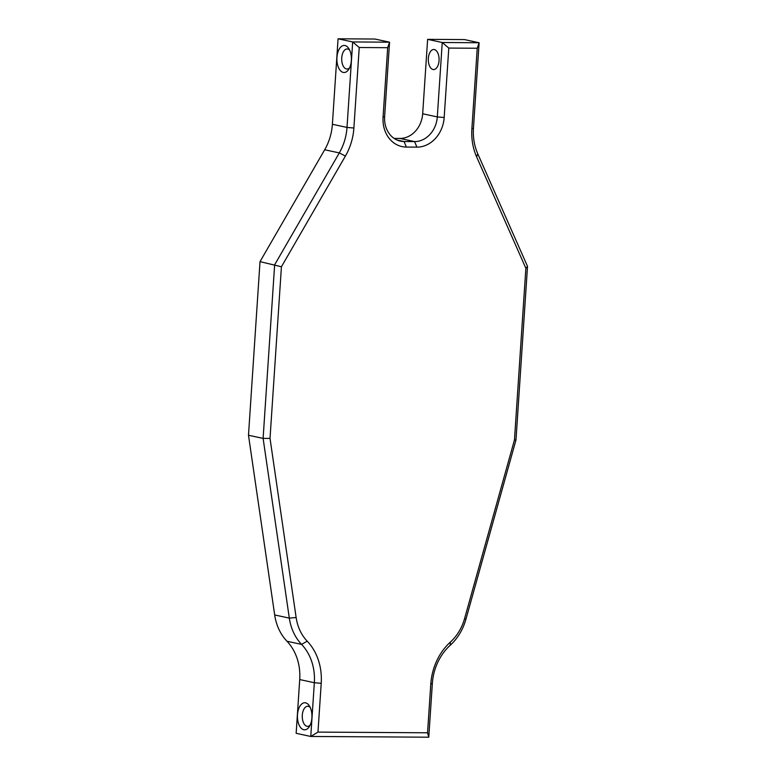 <?xml version="1.0" encoding="UTF-8"?>
<svg xmlns="http://www.w3.org/2000/svg" width="776" height="776" viewBox="0 0 776 776"><rect width="100%" height="100%" fill="white"/><g stroke="black" fill="none" stroke-linecap="round" stroke-linejoin="round"><path stroke-width="1.16" d="M434.356 49.567A10.039 5.383 90.4 0 1 439.07 60.13A10.039 5.383 90.4 0 1 433.639 69.568A10.039 5.383 90.4 0 1 433.037 69.51A10.039 5.383 90.4 0 1 428.323 58.937A10.039 5.383 90.4 0 1 433.765 49.499A10.039 5.383 90.4 0 1 434.356 49.567M345.029 45.532A13.531 7.256 90.4 0 1 348.822 48.558A13.531 7.256 90.4 0 1 348.686 69.452A13.531 7.256 90.4 0 1 343.244 72.42A13.531 7.256 90.4 0 1 336.939 57.424A13.531 7.256 90.4 0 1 345.029 45.532M349.578 67.861A10.039 5.383 90.4 0 1 347.027 69.035A10.039 5.383 90.4 0 1 346.426 68.967A10.039 5.383 90.4 0 1 341.721 58.404A10.039 5.383 90.4 0 1 347.153 48.956A10.039 5.383 90.4 0 1 347.755 49.024A10.039 5.383 90.4 0 1 349.685 50.168M310.138 725.172A10.039 5.383 90.4 0 1 307.587 726.346A10.039 5.383 90.4 0 1 306.986 726.278A10.039 5.383 90.4 0 1 302.271 715.715A10.039 5.383 90.4 0 1 307.713 706.267A10.039 5.383 90.4 0 1 308.315 706.335A10.039 5.383 90.4 0 1 310.245 707.479M305.589 702.843A13.531 7.256 90.4 0 1 309.372 705.869A13.531 7.256 90.4 0 1 309.246 726.763A13.531 7.256 90.4 0 1 303.804 729.731A13.531 7.256 90.4 0 1 297.489 714.735A13.531 7.256 90.4 0 1 305.589 702.843M270.019 438.401L296.131 617.512A44.94 37.694 102.2 0 0 307.189 641.16A54.931 46.075 -77.8 0 1 321.215 683.317L317.976 732.107L427.547 732.787L430.796 683.995A54.931 46.075 -77.8 0 1 450.4 642.053A44.94 37.694 102.2 0 0 464.591 618.559L514.469 439.914L525.866 268.283L476.629 156.878A54.931 46.075 -77.8 0 1 471.886 128.758L477.23 48.248L448.79 48.073L444.173 117.516A29.963 25.133 -77.8 0 1 416.906 147.13L406.372 147.062A29.963 25.133 -77.8 0 1 383.063 117.137L387.68 47.695L359.23 47.511L353.885 128.021A54.931 46.075 -77.8 0 1 345.407 156.063L281.426 266.76L270.019 438.401L263.113 438.411L274.646 264.791L339.306 152.911A49.936 41.885 102.2 0 0 347.008 127.429L352.682 41.953L338.064 38.8L332.39 124.276A49.936 41.885 -77.8 0 1 324.688 149.758L260.018 261.638L248.485 435.258L274.685 614.961A49.936 41.885 102.2 0 0 286.975 641.248A49.936 41.885 -77.8 0 1 299.72 679.563L296.151 733.31L310.769 736.463L314.338 682.715A49.936 41.885 102.2 0 0 301.592 644.4A49.936 41.885 -77.8 0 1 289.312 618.113L263.113 438.411L248.485 435.258M359.23 47.511L352.682 41.953L389.562 42.185L374.944 39.033L338.064 38.8M281.426 266.76L260.018 261.638M387.68 47.695L389.562 42.185L384.624 116.594A24.968 20.942 102.2 0 0 400.426 141.125A24.968 20.942 102.2 0 0 404.044 141.523L414.578 141.591A24.968 20.942 102.2 0 0 437.305 116.924L442.242 42.505L479.122 42.738L473.447 128.215A49.936 41.885 102.2 0 0 477.754 153.774L527.515 266.362L515.982 439.982L465.94 619.209A49.936 41.885 -77.8 0 1 450.177 645.322A49.936 41.885 102.2 0 0 432.348 683.452L428.779 737.2L310.769 736.463L317.976 732.107M477.23 48.248L479.122 42.738L464.504 39.586L427.625 39.353L422.678 113.762A24.968 20.942 -77.8 0 1 399.96 138.438L394.111 138.4M448.79 48.073L442.242 42.505L427.625 39.353M427.547 732.787L428.779 737.2M514.469 439.914L515.982 439.982M525.866 268.283L527.515 266.362M345.407 156.063L339.306 152.911L324.688 149.758M274.685 614.961L289.312 618.113L296.131 617.512M321.215 683.317L314.338 682.715L299.72 679.563M307.189 641.16L301.592 644.4L286.975 641.248M332.39 124.276L347.008 127.429L353.885 128.021M396.972 140L404.044 141.523L406.372 147.062M416.906 147.13L414.578 141.591L399.96 138.438M422.678 113.762L437.305 116.924L444.173 117.516M430.796 683.995L432.348 683.452M450.4 642.053L450.177 645.322M464.591 618.559L465.94 619.209M476.629 156.878L477.754 153.774M384.624 116.594L383.063 117.137M471.886 128.758L473.447 128.215"/></g></svg>
